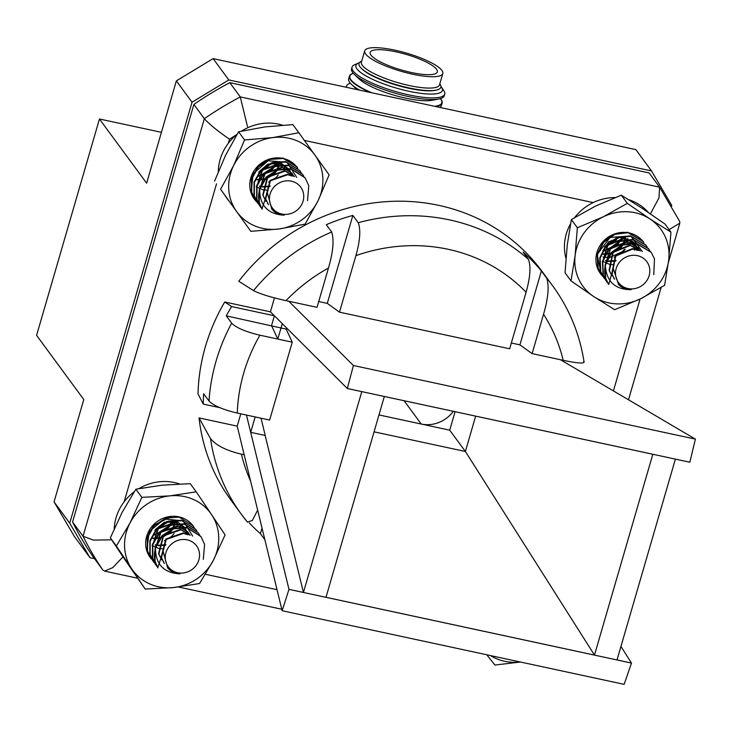 <?xml version="1.0" encoding="UTF-8"?>
<svg xmlns="http://www.w3.org/2000/svg" width="732" height="732" viewBox="0 0 732 732"><rect width="100%" height="100%" fill="white"/><g stroke="black" fill="none" stroke-linecap="round" stroke-linejoin="round"><path stroke-width="1.1" d="M346.456 87.318A48.266 11.255 -163.8 0 1 346.529 86.12A48.266 11.255 -163.8 0 1 350.39 83.247M357.042 89.597A41.45 9.662 -163.8 0 1 356.63 89.222L351.552 84.445A48.266 11.255 -163.8 0 1 348.67 78.745L349.42 76.183A48.266 11.255 -163.8 0 1 353.272 73.301M359.778 90.192A48.266 11.255 -163.8 0 1 351.552 84.445M440.408 98.619A48.266 11.255 -163.8 0 1 442.119 103.111L441.369 105.673A48.266 11.255 -163.8 0 1 439.978 107.448M442.119 103.111A48.266 11.255 -163.8 0 1 435.741 106.543M370.255 92.442A48.266 11.255 -163.8 0 1 349.42 76.183M354.444 74.508L359.513 79.285A41.45 9.662 16.2 0 0 405.839 98.189A41.45 9.662 16.2 0 0 431.926 100.321L438.77 99.012A48.266 11.255 -163.8 0 1 408.383 96.523A48.266 11.255 -163.8 0 1 354.444 74.508A48.266 11.255 -163.8 0 1 351.561 68.808L352.037 67.17A48.266 11.255 -163.8 0 1 354.617 64.745L358.314 63.144A45.045 10.504 -163.8 0 1 359.311 62.778M440.938 86.495A45.045 10.504 -163.8 0 1 441.588 87.337L443.848 90.677A48.266 11.255 -163.8 0 1 444.736 94.108L444.26 95.736A48.266 11.255 -163.8 0 1 438.77 99.012M444.736 94.108A48.266 11.255 -163.8 0 1 395.243 91.445A48.266 11.255 -163.8 0 1 352.037 67.17M441.588 87.337A45.045 10.504 -163.8 0 1 396.232 88.06A45.045 10.504 -163.8 0 1 358.314 63.144M439.822 83.777L440.325 84.638A42.63 9.937 -163.8 0 1 436.007 90.155L434.799 90.393A41.422 9.653 -163.8 0 1 408.712 88.261A41.422 9.653 -163.8 0 1 362.422 69.366L361.526 68.515A42.63 9.937 -163.8 0 1 360.839 61.543L361.718 61.085M436.007 90.155A42.63 9.937 -163.8 0 1 409.17 87.968A42.63 9.937 -163.8 0 1 361.526 68.515M442.796 73.529L439.493 84.885A40.663 9.479 -163.8 0 1 409.27 85.553A40.663 9.479 -163.8 0 1 361.398 62.193L364.701 50.837A40.663 9.479 -163.8 0 1 394.923 50.179A40.663 9.479 -163.8 0 1 442.796 73.529A40.663 9.479 -163.8 0 1 401.099 71.288A40.663 9.479 -163.8 0 1 364.701 50.837M396.158 51.862A34.962 8.153 16.2 0 0 370.172 52.429A34.962 8.153 16.2 0 0 401.475 70.007A34.962 8.153 16.2 0 0 437.324 71.937A34.962 8.153 16.2 0 0 396.158 51.862M453.282 411.32A30.405 28.292 -36.3 0 1 421.211 424.029L378.975 414.934M671.546 206.25L671.775 205.463L651.517 170.931L228.787 79.944L192.031 102.206L69.723 523.179L89.99 557.711L94.529 558.69M69.723 523.179L54.058 501.859L74.316 536.382L89.99 557.711M54.058 501.859L83.777 399.544L36.6 335.338L99.451 118.996L146.638 183.192L176.357 80.877L192.031 102.206M176.357 80.877L213.122 58.624L228.787 79.944M213.122 58.624L635.843 149.612L651.517 170.931M99.451 118.996L161.415 132.327M282.278 323.663L277.803 339.062L292.26 342.173L269.632 420.058L255.175 416.947L250.701 432.356L265.158 435.467L250.683 432.347L255.166 416.929L237.287 413.086C223.132 409.728 213.707 405.711 209.013 401.045A193.065 179.633 -36.3 0 1 231.651 323.169C236.326 327.826 245.751 331.834 259.915 335.201A169.119 157.353 143.7 0 0 237.287 413.086M274.473 297.878L270.419 311.832L274.381 315.776L271.526 325.603L277.794 339.044L282.268 323.645L274.381 315.785L231.614 306.571L224.733 301.996A193.065 179.633 143.7 0 0 198.015 393.926L203.276 404.11A193.065 179.633 -36.3 0 1 203.652 393.752L209.013 401.045M246.464 415.062L288.975 589.342L303.441 592.453L361.782 391.629L347.325 388.518L282.268 323.645L277.794 339.044L259.915 335.201M541.991 271.316A193.065 179.633 143.7 0 0 238.76 281.244L253.51 290.622A193.065 179.633 -36.3 0 1 331.678 231.989L326.316 224.687A193.065 179.633 -36.3 0 1 352.861 215.418L358.223 222.72A193.065 179.633 -36.3 0 1 528.403 259.338L523.041 252.037A193.065 179.633 -36.3 0 1 541.387 270.968L546.758 278.261A193.065 179.633 -36.3 0 1 552.66 285.828L541.991 271.316M210.505 438.614L199.04 417.917A193.065 179.633 143.7 0 0 230.855 499.974L241.523 514.495A193.065 179.633 -36.3 0 1 210.505 438.614C216.096 445.44 226.389 450.619 241.386 454.142A169.119 157.353 143.7 0 0 250.554 480.97M264.865 539.749L260.409 533.683A193.065 179.633 -36.3 0 1 249.264 522.904M240.782 413.836L237.214 426.134L244.177 454.737L241.386 454.142M257.664 510.158L252.302 520.516L247.416 522.053A193.065 179.633 -36.3 0 1 241.523 514.495L247.526 522.191M543.537 314.284L532.109 353.62L563.183 360.309A169.119 157.353 143.7 0 0 543.537 314.284C548.213 298.29 549.284 286.285 546.758 278.261M583.669 361.7C584.667 363.831 577.841 363.365 563.183 360.309M231.651 323.169L226.289 315.867A193.065 179.633 -36.3 0 1 231.614 306.571M331.678 231.989C334.213 239.995 333.142 252.009 328.467 268.013L317.038 307.33L285.992 300.642C270.941 297.302 260.116 293.962 253.51 290.622M528.403 259.338C531.066 266.173 530.297 277.154 526.088 292.26L509.664 348.789L339.492 312.161L355.908 255.642C360.117 240.572 360.894 229.592 358.223 222.72M270.419 311.832L224.733 301.996M237.214 426.134L199.04 417.917M689.846 462.221L695.4 439.118L353.4 365.506L347.325 388.5L689.846 462.221L675.38 459.129L617.03 659.944L631.496 663.064L620.956 646.438M594.485 655.094L652.825 454.27L384.337 396.479L325.987 597.303L594.485 655.094L465.387 451.479L475.654 416.142M286.532 327.909L286.185 329.125L292.26 342.173M261.031 418.21L265.204 435.302M303.441 592.453L265.158 435.467M154.864 530.572A27.798 25.867 143.7 0 0 156.099 530.014M156.868 529.629A27.798 25.867 143.7 0 0 165.167 523.334M165.652 522.794A27.798 25.867 143.7 0 0 166.759 521.458M258.661 172.295A27.798 25.867 143.7 0 0 259.988 171.718M260.802 171.325A27.798 25.867 143.7 0 0 269.614 164.572M270.099 164.014A27.798 25.867 143.7 0 0 270.913 163.016M604.504 246.913A27.798 25.867 143.7 0 0 605.913 246.318M607.029 245.778A27.798 25.867 143.7 0 0 615.868 238.943M616.362 238.367A27.798 25.867 143.7 0 0 617.268 237.232M110.898 539.85L93.385 540.097L83.036 536.245L204.356 118.666A337.864 314.348 -36.3 0 1 240.279 96.917L659.587 187.172L649.11 172.917L229.802 82.661A337.864 314.348 143.7 0 0 193.879 104.42L72.559 521.998A337.873 314.367 143.7 0 0 92.369 555.744L102.837 569.999A337.873 314.367 -36.3 0 1 83.036 536.245L72.559 521.998M378.966 414.943L449.713 430.178L455.075 411.713M236.665 134.679A313.918 292.077 143.7 0 0 229.491 139.208C217.468 130.872 209.096 124.028 204.356 118.666L193.879 104.42M247.48 126.545L240.279 96.917L229.802 82.661M374.061 431.825L465.387 451.479L449.713 430.178M560.383 359.705L695.4 439.118M532.109 353.62L519.921 344.854L511.339 343.006M339.492 312.161L327.305 303.396L318.722 301.547M353.4 365.506L288.774 301.245M631.487 663.082L288.975 589.361L282.149 610.735L624.149 684.347L631.496 663.064M244.177 454.746L282.149 610.735M255.157 416.938L250.683 432.347M262.029 528.101L260.409 533.683M519.921 344.854L541.387 270.968M327.305 303.396L352.861 215.418M219.856 407.678L203.276 404.11M286.185 329.125L226.289 315.867M271.526 325.603L274.381 315.785M122.994 556.842L112.82 567.602L104.557 571.097L102.837 569.999M669.112 229.656L679.827 223.132L679.662 221.357M659.587 187.172L658.992 197.814L650.867 213.021M605.355 265.387C606.416 281.491 615.026 289.598 631.194 289.698A18.803 17.495 -36.3 0 1 618.54 284.437L613.169 268.379L608.74 284.528A26.645 24.787 -36.3 0 1 605.355 265.387L611.467 253.062L622.676 245.046L635.916 243.399L651.187 252.32L654.481 258.863L653.758 274.637M608.164 283.623L603.406 275.223L602.738 261.818L608.85 249.502L620.059 241.478L633.299 239.831L648.57 248.761L649.787 250.609M605.712 280.255L600.789 271.663L600.121 258.259L606.233 245.934L617.442 237.918L630.673 236.271L645.953 245.202L647.17 247.05M603.095 276.696L598.172 268.095L597.495 254.69L603.616 242.374L614.825 234.35L628.056 232.712L643.327 241.633M608.74 284.528L605.703 278.343L605.025 264.938L611.147 252.613L622.346 244.598L635.586 242.951L651.023 252.101M606.782 281.875L603.086 274.775L602.409 261.379L608.521 249.054L619.73 241.038L632.97 239.391L648.406 248.541M604.165 278.316L600.46 271.215L599.792 257.81L605.904 245.485L617.113 237.47L630.353 235.823L645.789 244.982M601.539 274.747L597.843 267.656L597.175 254.251L603.287 241.926L614.496 233.911L627.727 232.264L642.998 241.185M649.385 274.756A17.595 16.369 143.7 0 0 636.538 255.495A17.595 16.369 143.7 0 0 615.923 269.431A17.595 16.369 143.7 0 0 628.77 288.692A17.595 16.369 143.7 0 0 649.385 274.756M614.24 278.8L611.714 273.896L615.42 255.56L632.549 248.56L638.35 250.454L635.385 244.049L638.103 250.417M611.623 275.232L609.088 270.328L612.803 252L629.932 245L640.445 250.948M605.757 263.749L610.186 248.432L627.315 241.441L638.002 247.608L639.777 250.765M603.131 260.189L607.569 244.872L624.689 237.873L635.385 244.049M614.075 264.755L609.847 264.444L602.491 261.324M630.49 242.173L630.472 243.234M616.152 260.464L608.493 261.068M606.764 260.784L605.556 260.491M627.864 238.614L627.855 239.666M627.681 241.487L627.187 243.692M624.369 249.402L622.603 251.506L609.491 257.591M608.274 257.637L602.939 256.932M625.055 237.927L624.57 240.133M624.176 241.304L622.154 245.257M621.752 245.842L619.986 247.947L612.016 252.988M611.348 253.208L603.26 253.94M621.559 237.744L619.537 241.688M619.126 242.274L617.369 244.378L604.248 250.463M617.515 237.177L616.92 238.129M616.509 238.714L614.743 240.819L606.782 245.861M606.105 246.08L604.788 246.437M614.569 279.24L612.034 274.335L615.749 256.008L632.878 249.008L637.526 250.326M611.952 275.68L609.417 270.776L613.132 252.439L630.261 245.449L640.418 250.939M605.95 263.081L610.515 248.88L627.635 241.88L638.331 248.066L639.933 250.811M603.333 259.512L607.899 245.312L625.018 238.321L635.705 244.488M630.801 242.283L630.819 243.207M615.768 261.095L608.429 261.461M606.627 261.132L605.556 260.839M625.183 249.145L622.932 251.954L614.139 257.261M625.439 237.992L625.046 240.041M624.671 241.285L622.978 244.927M622.566 245.586L620.315 248.386L611.522 253.702M610.781 253.903L603.186 254.333M622.054 237.726L617.689 244.827L604.074 250.939M618.174 237.04L617.735 237.799M617.323 238.458L615.072 241.258L606.279 246.574M605.538 246.775L604.449 247.023M155.44 548.222C155.642 564.399 163.812 572.946 179.953 573.861A18.803 17.495 -36.3 0 1 167.646 567.913L163.172 551.553L157.764 567.584A26.645 24.787 -36.3 0 1 155.44 548.222L162.184 536.208L173.749 528.769L186.999 527.827L200.943 536.529L204.585 544.333L203.313 559.33M157.984 567.922L152.768 558.123L152.823 544.663L159.567 532.649L171.132 525.21L184.373 524.268L198.326 532.969L199.543 534.827M155.468 564.473L150.151 554.554L150.197 541.094L156.941 529.08L168.516 521.642L181.756 520.708L195.709 529.41L196.926 531.258M152.851 560.904L147.535 550.995L147.58 537.535L154.324 525.521L165.899 518.082L179.139 517.14L193.083 525.841M157.764 567.584L155.065 561.234L155.111 547.783L161.854 535.76L173.429 528.33L186.669 527.388L200.778 536.318M156.538 566.092L152.448 557.674L152.494 544.215L159.237 532.201L170.803 524.762L184.052 523.819L198.162 532.75M153.921 562.524L149.822 554.106L149.877 540.655L156.621 528.632L168.186 521.202L181.426 520.26L195.545 529.19M151.295 558.964L147.205 550.546L147.251 537.087L153.995 525.073L172.249 516.289M198.884 559.824A17.595 16.369 143.7 0 0 187.163 539.85A17.595 16.369 143.7 0 0 165.89 552.724A17.595 16.369 143.7 0 0 177.611 572.708A17.595 16.369 143.7 0 0 198.884 559.824M163.995 563.009L161.177 557.162L165.844 539.008L183.229 532.923L188.234 534.744M161.379 559.44L158.56 553.602L163.227 535.449L180.612 529.355L190.256 535.238M155.513 547.966L160.61 531.88L177.995 525.796L187.758 531.825L189.561 535.037M152.887 544.398L157.993 528.321L175.378 522.236L185.141 528.266L187.859 534.68M163.886 548.963L158.624 548.442L152.137 545.468M180.237 526.381L180.228 527.443M165.972 544.654L158.249 545.276M156.52 545.001L155.312 544.699M174.115 533.619L171.645 536.419L164.389 540.774M174.811 522.136L174.326 524.341M173.932 525.521L171.91 529.474M171.498 530.05L169.028 532.859L161.772 537.206M161.095 537.425L153.015 538.157M171.681 520.864L169.293 525.905M168.882 526.491L166.411 529.291L154.004 534.68M164.325 563.457L161.507 557.61L166.173 539.457L183.558 533.372L187.438 534.607M161.708 559.898L158.89 554.051L163.556 535.888L180.941 529.803L190.229 535.229M155.706 547.298L160.939 532.329L178.324 526.244L188.078 532.274L189.707 535.083M153.089 543.73L158.313 528.769L175.698 522.675L185.461 528.705L188.115 534.717M180.557 526.5L180.575 527.415M165.578 545.285L158.185 545.679M156.383 545.34L155.303 545.047M175.195 522.2L174.802 524.249M174.426 525.503L172.734 529.144M172.313 529.794L169.357 533.299L161.269 537.91M160.528 538.121L152.942 538.551M171.81 521.934L170.108 525.576M169.696 526.235L166.731 529.739L153.83 535.147M259.64 189.561C259.851 205.729 268.022 214.275 284.153 215.19A18.803 17.495 -36.3 0 1 271.856 209.251L267.372 192.882L261.965 208.922A26.645 24.787 -36.3 0 1 259.64 189.561L266.384 177.537L277.959 170.108L291.199 169.165L305.143 177.867L308.785 185.663L307.522 200.669M262.193 209.251L256.978 199.452L257.024 185.992L263.767 173.978L275.333 166.539L288.582 165.597L302.526 174.298L303.743 176.156M259.677 205.802L254.352 195.883L254.407 182.433L261.15 170.41L272.716 162.98L285.956 162.037L299.91 170.748L301.127 172.596M257.051 202.242L251.735 192.324L251.781 178.864L258.524 166.85L270.099 159.411L283.339 158.469L297.284 167.18M261.965 208.922L259.265 202.572L259.311 189.112L266.055 177.098L277.629 169.659L290.869 168.717L304.979 177.647M260.738 207.421L256.648 199.003L256.694 185.553L263.438 173.53L275.012 166.1L288.252 165.157L302.362 174.088M258.122 203.853L254.031 195.444L254.077 181.984L260.821 169.97L272.396 162.531L285.636 161.589L299.745 170.519M255.505 200.294L251.405 191.875L251.46 178.425L258.204 166.402L269.769 158.972L283.01 158.03L296.954 166.731M303.085 201.154A17.595 16.369 143.7 0 0 291.363 181.179A17.595 16.369 143.7 0 0 270.09 194.053A17.595 16.369 143.7 0 0 281.811 214.037A17.595 16.369 143.7 0 0 303.085 201.154M268.205 204.338L265.387 198.5L270.053 180.346L287.438 174.253L292.443 176.073M265.579 200.778L262.761 194.932L267.427 176.778L284.812 170.693L294.465 176.568L285.141 171.142L267.756 177.226L263.09 195.38L265.908 201.227M259.714 189.295L264.81 173.219L282.195 167.125L291.958 173.155L293.761 176.375M257.097 185.736L262.193 169.65L279.578 163.565L289.341 169.595L292.068 176.009M268.086 190.293L262.825 189.78L256.227 186.715M284.446 167.72L284.437 168.772M270.172 185.992L262.459 186.614M260.72 186.331L259.512 186.038M278.325 174.948L275.845 177.748L268.589 182.103M279.02 163.465L278.526 165.679M278.142 166.85L276.11 170.803M275.699 171.389L273.228 174.189L265.972 178.535M265.295 178.754L257.216 179.486M275.516 163.291L273.493 167.244M273.082 167.82L270.611 170.62L258.204 176.009M268.525 204.786L265.707 198.939L270.373 180.786L287.758 174.701L291.638 175.936M259.906 188.627L265.14 173.658L282.525 167.573L292.288 173.603L293.916 176.412M257.289 185.059L262.523 170.099L279.908 164.014L289.662 170.034L292.315 176.055M284.757 167.829L284.775 168.753M269.788 186.623L262.385 187.008M260.583 186.669L259.512 186.386M279.395 163.529L279.002 165.588M278.627 166.832L276.934 170.474M276.522 171.132L273.558 174.637L265.478 179.249M264.728 179.45L257.152 179.88M276.01 163.273L274.317 166.914M273.896 167.564L270.941 171.068L258.03 176.485M520.425 662.03L494.933 665.04L486.762 654.783M490.559 655.598A48.266 44.908 143.7 0 0 520.278 661.993M601.1 274.381L602.116 275.516M637.261 250.289L633.702 242.164L621.761 236.747L608.576 241.835L602.775 250.994M634.324 250.134L633.784 243.729M633.619 243.18L632.887 241.404M636.977 250.252L634.26 242.85M642.33 251.598L630.737 235.942L609.994 237.424L597.12 254.681L601.512 274.921A26.645 24.787 -36.3 0 1 606.938 238.056A26.645 24.787 -36.3 0 1 643.968 242.859M614.642 309.718L593.762 296.588L571.015 280.914L575.123 255.596L577.356 227.734L603.269 216.809L627.315 203.35L650.062 219.024L670.942 232.154L668.709 260.025L664.601 285.343L640.555 298.802L614.642 309.718M577.356 227.734L571.372 219.591L567.263 244.909L565.031 272.771L571.015 280.914M571.372 219.591L595.418 206.122L621.331 195.206L627.315 203.35M621.331 195.206L642.211 208.336L664.958 224.01L670.942 232.154M650.062 219.024A48.266 44.908 143.7 0 0 603.269 216.809A48.266 44.908 143.7 0 0 575.123 255.596A48.266 44.908 143.7 0 0 593.762 296.588A48.266 44.908 143.7 0 0 640.555 298.802A48.266 44.908 143.7 0 0 668.709 260.025A48.266 44.908 -36.3 0 0 650.062 219.024M602.582 276.092A26.645 24.787 -36.3 0 1 601.512 274.921M254.205 198.939L256.52 201.611M291.254 175.89L290.531 172.789L288.426 168.763L281.582 163.556L267.894 164.069L259.082 171.663M290.97 175.854L290.201 172.349L288.252 168.534M296.716 177.382L286.944 162.239L268.058 160.784L253.016 173.832L251.158 193.156A26.645 24.787 -36.3 0 1 264.527 161.168A26.645 24.787 -36.3 0 1 297.723 168.204M220.561 189.222L250.838 231.321L220.561 189.222L233.49 165.853L244.561 139.94L272.633 137.616L298.839 132.748L314.916 155.065L329.125 174.838L318.054 200.76L305.125 224.129L278.919 228.997L250.838 231.321M214.577 181.079L225.639 155.166L238.577 131.797L244.561 139.94M238.577 131.797L264.783 126.929L292.855 124.605L298.839 132.748M314.916 155.065A48.266 44.908 143.7 0 0 272.633 137.616A48.266 44.908 143.7 0 0 233.49 165.853A48.266 44.908 143.7 0 0 236.637 211.548A48.266 44.908 143.7 0 0 278.919 228.997A48.266 44.908 143.7 0 0 318.054 200.76A48.266 44.908 -36.3 0 0 314.916 155.065M256.795 201.94A26.645 24.787 -36.3 0 1 254.306 199.086A26.645 24.787 -36.3 0 1 251.158 193.156M150.078 557.363L150.938 558.452M187.172 534.57L186.578 531.725L184.308 527.186L177.968 522.191L164.307 522.273L155.294 529.602M186.88 534.534L186.257 531.276L184.144 526.967M192.653 536.117L183.21 520.845L164.471 518.988L149.2 531.615L146.784 550.83A26.645 24.787 -36.3 0 1 161.342 519.098A26.645 24.787 -36.3 0 1 194.245 527.626M116.342 545.99L110.358 537.846L123.854 558.113L145.201 589.077L116.342 545.99L130.031 522.95L141.852 497.357L169.97 495.857L196.222 491.812L211.585 514.633L225.081 534.9L213.259 560.492L199.571 583.532L173.319 587.586L145.201 589.077M110.358 537.846L122.18 512.254L135.868 489.214L141.852 497.357M135.868 489.214L162.12 485.17L190.238 483.669L196.222 491.812M211.585 514.633A48.266 44.908 143.7 0 0 169.97 495.857A48.266 44.908 143.7 0 0 130.031 522.95A48.266 44.908 143.7 0 0 131.705 568.81A48.266 44.908 143.7 0 0 173.319 587.586A48.266 44.908 143.7 0 0 213.259 560.492A48.266 44.908 -36.3 0 0 211.585 514.633M151.048 558.608A26.645 24.787 -36.3 0 1 150.179 557.5A26.645 24.787 -36.3 0 1 146.784 550.83M218.301 171.627A48.266 44.908 -36.3 0 1 236.958 134.432M241.597 131.101A48.266 44.908 -36.3 0 1 282.488 125.172M228.906 201.025L226.517 197.777A48.266 44.908 -36.3 0 1 225.181 195.847M123.434 557.491L123.928 558.242M114.201 528.833A48.266 44.908 -36.3 0 1 134.176 491.803M138.943 488.61A48.266 44.908 -36.3 0 1 179.486 483.953M565.946 258.332A48.266 44.908 -36.3 0 1 570.539 223.8M574.666 217.55A48.266 44.908 -36.3 0 1 615.036 197.585M628.715 199.699A48.266 44.908 -36.3 0 1 648.232 212.362M440.353 98.637A47.873 11.163 -163.8 0 1 434.652 106.305M371.856 92.79A47.873 11.163 -163.8 0 1 353.309 73.346M421.211 424.029L404.091 400.733M328.467 268.013A169.119 157.353 143.7 0 0 285.992 300.642M526.088 292.26A169.119 157.353 143.7 0 0 355.908 255.642M613.407 390.897L640.097 299.031M593.158 202.581L304.375 140.416M229.491 139.208L228.283 143.362M216.535 183.814L124.156 501.777M205.454 574.281L277.025 589.681M346.529 86.12L346.199 87.264M584.118 362.313C579.781 334.121 569.295 308.63 552.66 285.828M104.557 571.097L137.332 578.152M178.452 587L281.783 609.244M628.504 399.773L661.124 287.493M668.417 262.404L679.827 223.132M679.662 221.366L659.66 187.264"/></g></svg>
